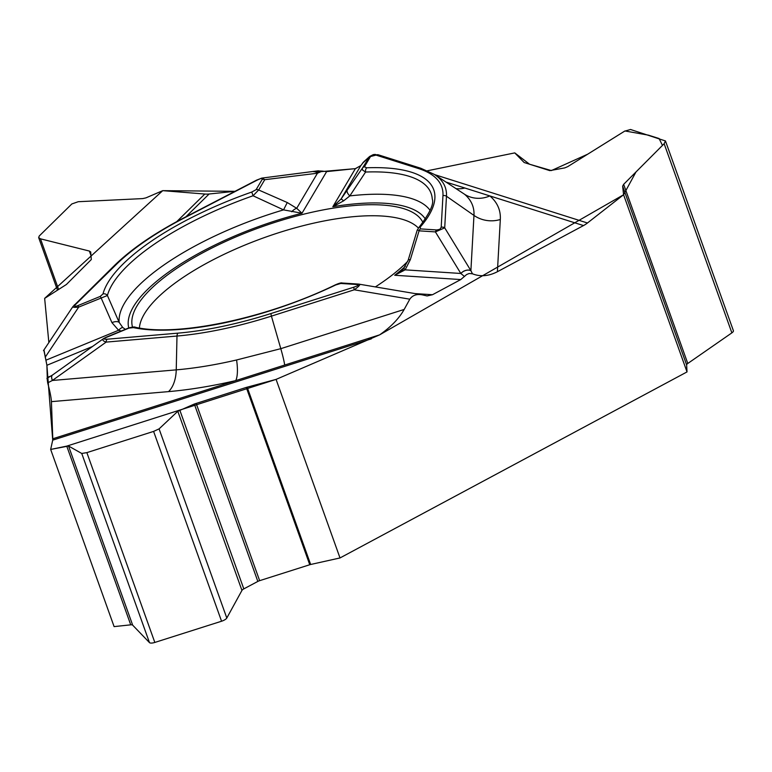 <?xml version="1.0" encoding="UTF-8"?>
<svg xmlns="http://www.w3.org/2000/svg" width="772" height="772" viewBox="0 0 772 772"><rect width="100%" height="100%" fill="white"/><g stroke="black" fill="none" stroke-linecap="round" stroke-linejoin="round"><path stroke-width="1.16" d="M317.495 173.208A7.894 5.298 -97.1 0 0 313.818 171.722A7.894 5.298 -97.1 0 0 313.789 171.722A7.894 5.298 -97 0 1 317.446 173.227L264.748 179.693L258.668 189.98L253.042 195.77L251.788 192.035L256.111 189.661A3.85 3.358 30.6 0 1 258.668 189.98L287.261 202.534L296.699 208.305L317.446 173.227L322.233 171.104L326.633 171.606L355.371 168.634L360.852 165.584L363.873 161.715L369.672 156.446L373.272 154.622L375.308 154.4M47.285 378.155L46.899 365.272L43.956 349.89M460.787 279.56L432.494 294.721L427.109 295.946L422.438 294.885C416.755 293.794 412.547 295.232 409.807 299.189L404.171 309.447C399.018 318.556 390.844 327.029 379.641 334.855L276.077 379.39L340.008 557.953L687.022 371.921L623.583 194.747L587.453 222.992A28.892 24.868 -72.4 0 1 583.507 225.569L497.4 271.725C488.608 276.222 480.3 276.916 472.454 273.799L469.193 273.481L466.626 274.533L460.787 279.56L394.714 275.266L403.013 269.592M407.77 261.303A154.41 52.052 160.3 0 1 375.414 286.885M132.504 327.077A154.41 52.052 160.3 0 1 131.838 322.764A154.41 52.052 160.3 0 1 265.993 225.347A154.41 52.052 160.3 0 1 422.95 222.529M340.008 557.953L310.653 564.486A3.85 1.303 160.3 0 0 309.755 564.737L259.643 580.669A3.85 1.303 160.3 0 0 257.838 581.422L243.807 588.891A4.236 1.428 160.3 0 0 241.945 590.416L226.804 618.025A5.78 1.949 -19.7 0 1 221.564 621.228L154.825 642.439A5.78 1.949 -19.7 0 1 149.469 642.613L132.668 625.156A4.236 1.428 160.3 0 0 130.738 624.837L114.102 626.613L50.663 449.439L52.708 440.146A28.892 2.885 72.4 0 0 52.785 438.776L379.641 334.855M52.785 438.776L51.415 401.643C51.213 397.696 49.968 391.433 47.681 382.864L52.38 380.471L176.238 369.865A28.892 16.781 -94.9 0 1 168.518 391.616L51.415 401.643M121.262 331.014L118.589 330.271L111.93 322.609L101.103 297.876A3.85 0.502 -112.4 0 0 100.225 296.419L102.985 293.939A3.85 3.532 14.9 0 1 107.404 295.512L78.686 307.111C74.537 307.517 72.597 307.362 72.867 306.648L43.493 350.594M318.411 170.786L262.258 178.042L264.748 179.693A3.85 3.358 -149.4 0 0 262.2 179.365C262.798 177.917 261.081 178.197 257.047 180.185L184.45 217.849A184.035 62.04 -19.7 0 0 116.157 264.613A3.85 2.934 -134.5 0 0 114.681 265.278L72.925 306.571M47.082 378.29L47.681 382.864M52.448 375.067A7.894 3.522 54.6 0 0 52.419 375.086A7.894 3.522 54.6 0 0 52.38 380.471L52.448 380.422A7.894 3.522 54.5 0 1 52.477 375.047L103.602 338.57C102.058 339.834 102.908 341.012 106.15 342.102L52.448 380.422M50.663 449.439L68.534 446.023L81.745 453.463L86.86 452.624L153.599 431.403L159.08 428.875L177.811 411.283L194.322 404.026L246.268 387.419L276.077 379.39M128.856 328.139L133.392 327.618A3.85 3.175 101.7 0 1 135.399 327.26C134.782 326.72 132.514 326.971 128.615 327.994A3.85 0.502 -112.4 0 1 128.856 328.139L106.439 337.364C103.226 338.812 103.477 339.419 107.183 339.207A3.85 2.239 85.1 0 0 106.15 342.102L176.991 336.042L176.238 369.865A206.809 69.712 -19.7 0 0 236.57 359.984L280.796 348.664A28.892 2.885 -107.6 0 1 284.704 365.04M342.739 283.112A3.85 2.866 93.7 0 0 342.257 283.025L358.594 284.086A3.85 2.866 -86.3 0 0 357.118 284.511C359.298 284.82 358.16 285.727 353.682 287.232L354.252 289.799C358.787 286.537 360.524 284.665 359.462 284.183L359.077 284.173M335.241 284.907A3.85 1.052 -115.6 0 1 335.675 284.964L340.79 283.459A3.85 2.866 93.7 0 1 342.257 283.025C341.417 282.591 339.082 283.218 335.231 284.907C266.446 318.527 176.981 336.997 135.399 327.26M125.363 329.326L122.738 327.492L119.197 322.435L107.404 295.512A171.809 57.919 160.3 0 1 253.042 195.77L283.556 209.878L302.006 213.236L326.633 171.606M128.615 327.994L106.198 337.219A3.85 0.502 67.6 0 1 106.439 337.364M168.518 391.616A230.481 77.692 160.3 0 0 235.759 380.606A28.892 8.878 76.9 0 0 236.57 359.984M287.261 202.534L283.556 209.878A165.883 55.922 160.3 0 0 119.197 322.435A7.894 3.928 153 0 0 111.93 322.609M122.738 327.492A7.894 3.001 123.4 0 0 118.589 330.271L45.944 360.186M48.858 342.556L44.651 298.378L66.421 284.472L91.318 259.527L90.691 251.933L89.359 251.045L40.482 238.828L38.658 237.612L39.256 235.981L71.835 203.953L78.233 201.714L142.704 198.597L145.937 197.873L162.738 190.655L204.821 194.033A28.892 21.973 -134.5 0 0 209.115 193.994L235.026 191.321L162.738 190.655L44.651 298.378L48.858 342.556M315.912 172.069L355.371 168.643L332.838 206.732L341.127 198.935L362.435 168.103A3.85 3.358 30.6 0 1 364.413 166.82L366.758 167.794A3.85 2.48 87.8 0 0 365.581 172.04L362.522 170.023L362.367 168.238L369.672 156.446M291.71 211.769A7.894 3.59 129.7 0 1 296.699 208.305L302.006 213.236A158.26 53.345 160.3 0 0 128.76 327.936M446.399 182.182L464.802 188.001A28.892 24.868 -72.4 0 1 456.484 188.667M322.233 171.104L317.967 170.901M45.191 357.224L78.686 307.111A3.85 0.502 67.6 0 0 77.798 305.644C74.44 306.918 73.745 306.484 75.724 304.361A3.85 2.934 45.5 0 0 74.247 305.027M425.382 219.084A158.26 53.345 160.3 0 0 332.838 206.732L343.665 200.816L349.832 195.905L365.581 172.04A171.809 57.919 160.3 0 1 432.262 199.012C434.192 203.837 429.628 213.477 418.569 227.923A3.85 3.107 41.1 0 1 420.248 227.045L420.45 228.898A3.85 2.866 93.7 0 0 419.071 230.838L417.942 230.037M257.047 180.185A3.85 1.351 -117.4 0 0 256.497 180.175L183.89 217.839C154.458 233.192 131.385 248.999 114.681 265.278M430.081 210.36A165.883 55.922 160.3 0 0 349.832 195.905A7.894 3.821 -145.3 0 1 347.294 189.883M343.665 200.816L341.127 198.935L360.852 165.584M262.258 178.042L261.139 178.293M130.738 624.837L66.749 446.12L276.077 379.39L379.641 334.855L623.583 194.747L635.983 171.973L662.472 145.397L659.085 138.526L648.403 135.148L624.934 130.97L587.753 154.159L551.362 170.573L529.573 164.233L514.76 152.895L427.466 170.757L514.76 152.895L524.149 162.516L549.799 170.631L564.766 167.891L567.719 166.646L624.558 131.192L630.541 129.493L665.464 140.958L664.142 143.717L623.651 184.344L622.647 186.197L623.583 194.747M464.474 276.492L460.826 273.471L435.408 231.899L419.071 230.838L410.318 259.691L405.155 269.853L394.714 275.266A158.26 53.345 160.3 0 0 405.329 266.388M583.507 225.569L464.802 188.001M460.865 273.5A7.894 5.8 -31.4 0 1 470.891 270.663L472.454 273.799M500.314 219.499A230.481 77.692 160.3 0 0 489.853 195.934A28.892 26.702 -49.6 0 1 464.58 194.274L434.269 174.375A187.191 63.101 160.3 0 1 446.467 196.252L444.711 227.846A3.85 3.59 3.2 0 0 441.198 227.306L439.857 229.313L436.788 229.959A3.85 2.866 -86.3 0 0 435.408 231.899L444.711 227.846L470.891 270.663L473.969 215.417A28.892 26.923 -176.8 0 0 500.314 219.499L497.4 271.725M362.425 163.355L368.524 157.806A3.85 3.358 -149.4 0 1 370.502 156.533L376.022 155.104A3.85 3.32 107.6 0 1 378.396 154.844M410.318 259.691A7.894 1.756 -161.1 0 0 408.185 260.164L402.984 269.563M470.852 270.605A7.894 5.79 -31.4 0 0 460.826 273.471L405.155 269.853A7.894 1.148 -143.6 0 1 404.132 268.193M687.022 371.921L686.636 364.915A4.236 1.428 160.3 0 1 687.784 363.477L731.866 332.867A5.78 1.949 -19.7 0 0 733.4 330.705L665.512 141.093M66.749 446.12L50.663 449.439L52.708 440.146L371.332 338.85M52.718 440.098L46.899 365.272L92.486 346.503M46.889 365.204L43.888 350.15M47.439 353.856L49.543 350.71M355.535 168.614L360.881 165.546M362.917 162.718L363.911 161.676M47.343 377.479L51.319 375.839M432.494 294.721L415.153 293.601M409.807 299.189L354.252 289.799L271.416 316.134L280.796 348.664L404.171 309.447M107.183 339.207L178.023 333.137A184.035 62.04 -19.7 0 0 270.856 313.567L353.682 287.232M357.118 284.511L340.79 283.459M335.675 284.964A175.534 59.174 160.3 0 1 133.392 327.618M270.856 313.567L271.416 316.134A187.191 63.101 160.3 0 1 176.991 336.042A3.85 2.239 85.1 0 1 178.023 333.137M139.385 327.994A149.864 50.518 160.3 0 1 264.42 237.564A149.864 50.518 160.3 0 1 418.434 228.087M209.115 193.994L185.917 216.787M176.74 221.641L204.821 194.033M256.111 189.661L262.2 179.365M116.157 264.613L75.724 304.361M77.798 305.644L100.225 296.419M102.985 293.939A175.534 59.174 160.3 0 1 251.788 192.035M184.45 217.849A3.85 1.351 -117.4 0 0 183.89 217.839M434.694 174.646L587.453 222.992M420.45 228.898L436.788 229.959M441.198 227.306L442.954 195.712A184.035 62.04 -19.7 0 0 418.414 168.518L376.022 155.104M370.502 156.533L364.413 166.82M366.758 167.794A175.534 59.174 160.3 0 1 420.248 227.045M442.954 195.712A3.85 3.59 3.2 0 1 446.467 196.252L473.969 215.417A206.809 69.712 -19.7 0 0 464.58 194.274M418.414 168.518A3.85 3.32 -72.4 0 1 420.798 168.257L378.405 154.844L373.281 154.641M58.624 289.51L40.482 238.828M91.019 255.677L89.359 251.045M686.636 364.915L622.647 186.197M687.784 363.477L623.651 184.344M731.866 332.867L664.142 143.717M132.668 625.156L68.534 446.023M149.469 642.613L81.745 453.463M154.825 642.439L86.86 452.624M221.564 621.228L153.599 431.403M226.804 618.025L159.08 428.875M241.945 590.416L177.811 411.283M243.807 588.891L179.818 410.173M257.838 581.422L194.322 404.026M259.643 580.669L196.146 403.351M309.755 564.737L246.268 387.419M310.653 564.486L247.165 387.158M46.918 378.338L52.477 375.047M358.594 284.086L421.493 294.672M106.198 337.219L103.747 338.483M401.508 270.953L401.025 271.348M256.497 180.175L261.795 178.139M434.269 174.375L420.798 168.257M418.569 227.923L417.121 230.5M417.256 230.008L408.185 260.164M38.716 237.757L57.504 290.224"/></g></svg>
